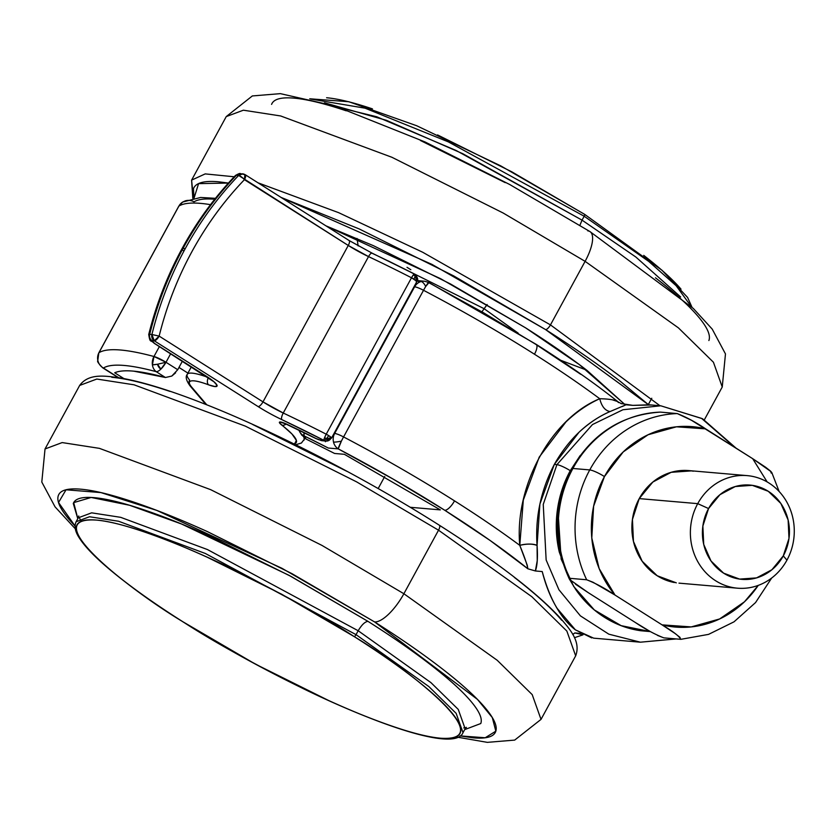 <?xml version="1.0" encoding="UTF-8"?>
<svg xmlns="http://www.w3.org/2000/svg" width="836" height="836" viewBox="0 0 836 836"><rect width="100%" height="100%" fill="white"/><g stroke="black" fill="none" stroke-linecap="round" stroke-linejoin="round"><path stroke-width="1.25" d="M182.802 201.978A11.296 11.087 57.9 0 0 178.904 206.074A282.464 47.903 28.6 0 1 210.515 204.653A282.464 47.903 -151.4 0 0 178.904 206.074L182.708 202.03L185.331 200.849A11.296 11.087 -122.1 0 1 194.025 201.842C197.881 199.417 204.287 198.519 213.243 199.135M175.602 372.825L171.808 376.064L165.434 377.506L156.227 371.675A11.296 9.112 -75 0 1 152.403 364.841A11.296 9.112 105 0 0 156.227 371.675A271.167 45.99 28.6 0 0 103.413 368.039C107.269 365.614 113.675 364.715 122.631 365.332C131.576 365.949 142.778 368.059 156.227 371.675A11.296 4.013 -57.6 0 0 160.888 369.115A8.026 7.378 -85.1 0 1 157.523 364.235A11.296 1.484 166.9 0 1 152.403 364.841A11.296 9.112 -75 0 1 153.97 356.502A282.464 47.903 -151.4 0 0 98.951 352.719L178.904 206.074A11.296 1.912 -151.4 0 0 178.768 206.22L98.951 352.719A11.296 11.087 57.9 0 0 103.413 368.039L118.618 377.673L103.413 368.039A11.296 4.013 122.4 0 1 102.65 367.777A11.296 4.013 -57.6 0 0 103.413 368.039A11.296 11.087 -122.1 0 1 97.99 361.047A11.296 1.484 166.9 0 1 97.739 360.828L98.815 352.855A11.296 1.912 28.6 0 1 98.951 352.719A282.464 47.903 28.6 0 1 153.97 356.502L152.403 364.841L157.523 364.235L160.888 369.115L165.998 362.281L157.523 364.235L165.998 362.281L153.97 356.502L159.383 346.574L153.97 356.502A11.296 1.912 28.6 0 1 165.998 362.281L170.659 353.722L165.998 362.281A11.296 4.013 122.4 0 1 160.888 369.115A11.296 4.013 122.4 0 1 156.227 371.675L165.434 377.506L133.823 371.163C125.233 370.369 118.869 370.902 114.71 372.772L123.885 378.583L114.71 372.772A259.86 44.068 -151.4 0 1 165.434 377.506L171.808 376.064L177.734 369.721L182.405 361.162L177.734 369.721L165.998 362.281L177.734 369.721M618.17 401.928C595.598 383.891 568.24 364.684 536.085 344.296L428.784 282.464L424.489 281.209A11.296 10.387 94.8 0 0 421.041 281.544L421.041 281.544A11.296 4.201 74.1 0 1 425.712 286.476L428.858 282.693L483.563 312.789L535.364 344.066L580.801 374.329M428.001 283.08L428.858 282.693M428.774 282.453A11.296 1.024 117.7 0 0 425.712 286.476A11.296 1.024 117.7 0 0 423.528 290.291A282.464 47.903 28.6 0 1 534.476 354.224A11.296 4.013 -57.6 0 0 536.127 344.327A11.296 4.013 122.4 0 1 534.476 354.224A282.464 47.903 -151.4 0 0 423.528 290.291L343.575 436.935A11.296 1.912 -151.4 0 0 334.651 433.456A11.296 10.387 94.8 0 0 333.512 442.077L333.512 442.077A11.296 1.505 -13.4 0 0 341.391 441.136A11.296 1.024 -62.3 0 1 343.575 436.935A11.296 1.024 117.7 0 0 341.391 441.136A11.296 1.024 117.7 0 0 338.246 448.88A271.167 45.99 28.6 0 1 444.752 510.253A11.296 4.013 -57.6 0 0 454.523 500.868A282.464 47.903 -151.4 0 0 343.575 436.935A282.464 47.903 28.6 0 1 454.523 500.868A282.464 47.903 28.6 0 1 519.783 545.365L523.294 500.147L539.22 457.114L565.982 421.898C576.673 411.751 587.927 404.028 599.736 398.73A282.464 47.903 -151.4 0 0 534.476 354.224A282.464 47.903 28.6 0 1 599.736 398.73C610.75 398.971 616.989 400.256 618.441 402.576M734.886 447.396L701.571 418.376L660.774 405.794L649.144 404.791L632.842 405.366L625.997 404.781L610.071 411.552C599.548 416.004 589.213 422.891 579.055 432.212L554.31 464.429L556.912 464.659L592.484 424.552L622.935 409.745L660.774 405.794L622.935 409.745L592.484 424.552L556.912 464.659A11.296 1.912 28.6 0 1 570.267 470.689L579.912 455.944M580.278 455.442L570.267 470.689C563.558 483.009 559.253 496.218 557.34 510.315C555.438 524.423 556.086 538.342 559.284 552.084L569.243 578.857M569.274 578.909L575.805 589.631C583.622 600.927 593.142 610.134 604.386 617.25C615.62 624.367 627.721 628.86 640.669 630.731L650.387 631.608M675.948 638.903L640.397 642.194L608.817 634.169L580.393 615.86L558.918 589.735L546.148 559.984L543.243 504.411L556.912 464.659L554.31 464.429L539.899 504.045L537.067 545.438L537.235 560.695L535.385 570.967L542.23 571.563C545.845 585.869 550.83 598.158 557.194 608.441L575.398 629.853L593.675 638.161L640.397 642.194L676.251 638.923M620.855 403.516L632.842 405.366L651.652 405.011M301.514 434.72L306.112 439.057L334.588 453.467L344.39 454.303L440.321 509.876L410.225 507.285L440.321 509.876L344.39 454.303L334.588 453.467L306.112 439.057L304.105 435.88L328.308 448.044L338.246 448.88L392.951 478.986L444.752 510.253L490.189 540.526L527.829 568.773L535.385 570.967L542.23 571.563C549.754 599.13 560.81 618.556 575.398 629.853L591.752 637.91M581.835 634.378L574.813 632.936L580.477 633.427L574.813 632.936L572.733 634.44A271.167 45.99 28.6 0 0 574.813 632.936L582.776 634.723M650.366 631.598L621.138 625.652L594.312 609.914L573.674 586.433L561.165 559.117L557.758 507.536L570.267 470.689A11.296 1.912 -151.4 0 0 556.912 464.659L543.243 504.411L546.148 559.984L558.918 589.735L580.393 615.86L608.817 634.169L640.397 642.194M424.343 281.199A11.296 10.387 -85.2 0 0 421.041 281.544A11.296 10.387 -85.2 0 0 414.604 286.811A11.296 1.912 28.6 0 1 423.528 290.291A11.296 1.024 -62.3 0 1 425.712 286.476A11.296 4.201 -105.9 0 0 421.041 281.544L421.041 281.544A11.296 10.387 94.8 0 0 414.604 286.811L414.029 286.769L414.604 286.811L334.651 433.456L334.076 433.403L334.651 433.456A11.296 1.912 28.6 0 1 343.575 436.935L423.528 290.291A11.296 1.912 -151.4 0 0 414.604 286.811L334.651 433.456A11.296 10.387 -85.2 0 0 333.512 442.077L333.512 442.077A11.296 10.387 94.8 0 0 338.246 448.88A11.296 10.387 -85.2 0 1 333.512 442.077A11.296 1.505 166.6 0 0 341.391 441.136L338.246 448.88L328.308 448.044A248.564 42.155 28.6 0 0 304.105 435.88L304.105 432.682A11.296 2.759 116.1 0 0 304.105 435.88A11.296 10.659 147.8 0 1 299.79 431.982M178.977 367.443L187.922 373.117L178.977 367.443M378.165 488.558L384.738 476.499L378.165 488.558M325.403 441.732L325.361 441L325.403 441.732M454.523 500.868A11.296 4.013 122.4 0 1 444.752 510.253A271.167 45.99 28.6 0 1 527.829 568.773L527.255 565.209L519.783 545.365A282.464 47.903 -151.4 0 0 454.523 500.868M535.364 344.066A11.296 4.013 122.4 0 1 536.127 344.327M612.443 399.827L617.501 401.51M417.781 281.074L418.92 281.847M625.997 404.781L622.266 406.515M610.071 411.552C605.118 410.695 601.669 406.421 599.736 398.73C601.669 406.421 605.118 410.695 610.071 411.552C587.29 421.501 568.699 439.13 554.31 464.429C540.861 490.304 535.113 517.306 537.067 545.438C537.893 557.006 537.339 565.523 535.385 570.967L527.829 568.773C527.255 564.864 524.569 557.058 519.783 545.365A11.296 3.365 175.8 0 1 537.067 545.438C532.595 543.703 526.837 543.682 519.783 545.365C514.213 486.406 551.143 418.491 599.736 398.73M300.469 432.964A11.296 10.659 -32.2 0 0 304.105 435.88L306.091 439.057M438.534 530.191L531.853 596.726L566.86 631.075L575.67 655.842L566.86 631.075L531.853 596.726L438.534 530.191L403.882 593.738L497.201 660.273L532.208 694.622L541.017 719.388L532.208 694.622L497.201 660.273L403.882 593.738A33.9 12.049 122.4 0 1 374.591 621.921L477.45 699.387L492.31 717.57L495.832 731.166L485.204 737.76L459.999 735.899L473.291 737.833C486.228 738.951 493.689 736.871 495.685 731.584C497.681 726.306 494.045 718.239 484.796 707.371C475.538 696.492 461.367 683.66 442.265 668.852C423.173 654.055 400.622 638.401 374.591 621.921A33.9 12.049 -57.6 0 0 403.882 593.738L321.954 545.406L210.672 489.666L99.432 448.357L62.167 442.578L45.029 448.963L62.167 442.578L99.432 448.357L210.672 489.666L321.954 545.406L403.882 593.738L438.534 530.191L356.606 481.86L245.314 426.12L134.073 384.811L96.819 379.042L79.671 385.427L96.819 379.042L134.073 384.811L245.314 426.12L356.606 481.86L438.534 530.191A5.653 2.006 -57.6 0 0 439.36 525.248A5.653 2.006 122.4 0 1 438.534 530.191M77.842 518.759L73.683 502.614L91.176 497.462L129.58 505.268L181.569 524.005L289.016 575.325L367.945 621.347C364.924 621.733 361.675 624.868 358.174 630.741L207.464 549.565L120.697 517.338L91.636 512.834L78.27 517.818L78.772 515.99M356.042 634.649L428.826 686.544L456.132 713.338L463.008 732.66L456.132 713.338L428.826 686.544L356.042 634.649A2.257 0.805 122.4 0 1 354.088 636.53C407.895 668.727 501.673 742.19 440.676 738.219C412.305 736.15 353.45 713.244 303.343 688.686C251.845 662.938 211.707 640.627 182.917 621.775A2.257 0.805 122.4 0 1 182.77 621.723A2.257 0.805 -57.6 0 0 182.917 621.775C160.084 607.312 140.302 593.581 123.55 580.592C106.799 567.602 94.363 556.348 86.244 546.807C78.124 537.276 74.937 530.191 76.682 525.562C78.438 520.933 84.979 519.104 96.339 520.086C107.687 521.058 122.965 524.768 142.193 531.205C161.411 537.642 183.105 546.326 207.276 557.246L281.69 594.229L354.088 636.53C376.921 650.993 396.713 664.714 413.465 677.703C430.216 690.693 442.652 701.958 450.761 711.488C458.88 721.029 462.068 728.104 460.322 732.744C458.577 737.373 452.025 739.191 440.676 738.219C429.328 737.237 414.039 733.527 394.822 727.09C375.594 720.653 353.9 711.979 329.729 701.059L255.325 664.077L182.917 621.775C129.12 589.568 35.331 516.105 96.339 520.086C124.7 522.155 183.565 545.062 233.672 569.609C285.17 595.368 325.308 617.668 354.088 636.53A2.257 0.805 -57.6 0 0 356.042 634.649L205.332 553.474L118.566 521.246L89.504 516.752L76.128 521.727L89.504 516.752L118.566 521.246L205.332 553.474L356.042 634.649L358.174 630.741L356.042 634.649M466.404 727.33L465.14 728.752L458.274 709.43L430.958 682.636L358.174 630.741L207.464 549.565L120.697 517.338L91.636 512.834L78.27 517.818L76.128 521.727C74.007 526.335 75.188 531.936 79.681 538.52C84.645 546.107 93.172 555.177 105.263 565.711C124.689 582.587 150.532 601.262 182.77 621.723C298.149 694.894 452.255 760.154 463.008 732.66L465.14 728.752L458.274 709.43L430.958 682.636L358.174 630.741C361.675 624.868 364.924 621.733 367.945 621.347L291.032 576.412L211.999 537.13C186.323 525.53 163.281 516.314 142.862 509.479C122.453 502.635 106.214 498.695 94.154 497.66C82.106 496.615 75.146 498.559 73.286 503.481L77.79 518.696M75.041 526.022L69.273 519.647C60.014 508.779 56.388 500.701 58.384 495.424C60.37 490.147 67.841 488.067 80.778 489.185C93.716 490.293 111.136 494.525 133.049 501.861C154.963 509.208 179.688 519.093 207.244 531.539L292.057 573.705L374.591 621.921L281.972 568.302L156.792 510.409L100.937 492.582L66.044 489.791L58.53 502.488L75.041 526.011M464.67 729.619L480.773 723.537C482.633 718.615 479.247 711.091 470.626 700.965C462.005 690.839 448.796 678.874 431 665.08C413.214 651.286 392.188 636.708 367.945 621.347M347.065 471.42L252.608 424.469M169.99 391.415C145.589 383.243 126.184 378.53 111.773 377.297M561.698 620.27C551.394 608.169 535.615 593.873 514.349 577.383M697.726 503.648A56.493 51.926 -85.1 0 1 751.783 476.248A56.493 51.926 -85.1 0 1 786.927 560.162A56.493 51.926 94.9 0 0 768.974 483.02A56.493 51.926 94.9 0 0 697.726 503.648L708.562 508.549A47.318 43.493 -85.1 0 1 768.253 491.275A47.318 43.493 -85.1 0 1 783.29 555.877L786.927 560.162L783.29 555.877L771.9 569.744L756.559 577.895L739.599 579.097L723.6 573.151L711.008 560.987L703.724 544.424L702.867 526.011L708.562 508.549L719.953 494.682L735.293 486.531L752.254 485.329L768.253 491.275L780.845 503.45L788.129 520.002L788.985 538.415L783.29 555.877A47.318 43.493 -85.1 0 1 723.6 573.151A47.318 43.493 -85.1 0 1 708.562 508.549L697.726 503.648A56.493 51.926 94.9 0 0 715.679 580.78A56.493 51.926 94.9 0 0 786.927 560.162A56.493 51.926 -85.1 0 1 732.858 587.562A56.493 51.926 -85.1 0 1 697.726 503.648L639.237 498.601L697.726 503.648M693.305 471.201A56.493 51.926 94.9 0 0 639.237 498.601L632.434 519.459L633.458 541.446L642.152 561.207L657.19 575.743L676.293 582.838M657.451 635.381L663.805 637.858L680.65 639.31L679.929 637.304L674.924 633.385L662.07 624.868A100.56 92.42 -85.1 0 0 758.242 585.399L744.458 601.805L719.629 618.964L691.215 626.916L662.07 624.868L615.003 595.054A100.56 92.42 -85.1 0 1 604.449 476.562A12.425 2.111 -151.4 0 0 589.756 469.926A112.985 103.852 94.9 0 0 586.663 579.766C595.66 583.288 605.107 588.387 615.003 595.054L599.161 568.595L591.783 537.976L593.612 506.24L604.449 476.562L623.228 451.921L648.057 434.762L676.47 426.809L705.615 428.858C695.845 422.264 686.398 417.164 677.275 413.58L660.43 412.117A112.985 103.852 94.9 0 0 572.911 468.474A12.425 2.111 -151.4 0 0 571.793 468.777A12.425 2.111 28.6 0 1 572.911 468.474A112.985 103.852 94.9 0 0 569.818 578.313A112.985 103.852 -85.1 0 1 572.911 468.474L589.756 469.926L572.911 468.474A112.985 103.852 -85.1 0 1 660.43 412.117L677.275 413.58A112.985 103.852 94.9 0 0 589.756 469.926A112.985 103.852 -85.1 0 1 677.275 413.58L691.393 420.226L752.682 458.671L705.615 428.858A100.56 92.42 -85.1 0 0 604.449 476.562A12.425 2.111 28.6 0 0 589.756 469.926A112.985 103.852 -85.1 0 0 586.663 579.766L569.818 578.313L586.663 579.766L593.017 582.243L615.003 595.054L662.07 624.868C673.335 631.588 679.522 636.405 680.65 639.31L663.805 637.858C654.807 634.336 645.361 629.236 635.464 622.569L649.802 631.274M575.544 584.239L588.398 592.755L569.964 579.766M588.398 592.755L635.464 622.569L588.398 592.755M771.2 471.755L752.682 458.671L767.155 481.923M691.393 470.887L671.151 472.319L652.832 482.048L639.237 498.601A56.493 51.926 94.9 0 0 674.38 582.525M752.682 458.671L765.63 467.251L770.562 471.128L771.262 473.113M569.818 578.313L570.539 580.33M482.006 311.703L484.117 308.693L388.207 260.895L484.117 308.693L487.137 304.523L482.006 311.703M518.215 333.167L484.117 308.693L518.215 333.167M325.967 225.866L440.666 278.722L525.625 327.869L579.379 364.621L625.035 404.655L587.154 370.536C569.797 357.076 549.283 342.854 525.625 327.869L450.594 284.031L373.493 245.711L325.946 225.845M560.663 360.264L586.621 370.129M550.464 324.89L422.713 252.263L338.601 212.647L258.01 182.812L338.601 212.647L422.713 252.263L550.464 324.89L585.106 261.344L503.178 213.023L391.896 157.272L280.656 115.964L243.391 110.195L226.253 116.58L243.391 110.195L280.656 115.964L391.896 157.272L503.178 213.023L585.106 261.344A33.9 12.049 -57.6 0 0 590.08 231.656A33.9 12.049 122.4 0 1 585.106 261.344L678.424 327.879L713.432 362.239L722.241 387.005L713.432 362.239L678.424 327.879L585.106 261.344L550.464 324.89L659.98 405.732L550.464 324.89A5.653 2.006 122.4 0 1 545.584 329.593A5.653 2.006 -57.6 0 0 550.464 324.89M234.226 176.772L205.207 173.898L191.601 180.127L205.207 173.898L234.226 176.772M194.088 198.048L198.571 183.627L228.395 183.063L218.374 181.767C203.974 180.524 195.655 182.844 193.44 188.727L194.056 198.059M648.464 404.697L620.949 381.864C599.684 365.374 574.562 347.954 545.584 329.593L453.676 275.89L359.219 228.949L281.053 197.411L431.993 264.395L545.584 329.593L648.433 404.697M192.897 193.252L191.601 180.127L192.802 198.278M324.472 102.786L386.368 120.3L462.81 153.719L582.044 220.14L579.912 225.281L582.044 220.14L635.882 257.049L680.64 296.979L635.882 257.049L582.044 220.14L584.176 216.231L448.274 141.848L365.06 108.178L310.877 99.066L365.06 108.178L448.274 141.848L584.176 216.231A2.257 0.805 -57.6 0 0 584.5 214.246A2.257 0.805 -57.6 0 0 584.354 214.194L511.945 171.902L437.541 134.92M681.027 289.162C672.907 279.621 660.471 268.366 643.72 255.377M372.448 108.879C353.231 102.441 337.943 98.732 326.594 97.749M584.354 214.194A2.257 0.805 122.4 0 1 584.5 214.246A2.257 0.805 122.4 0 1 584.176 216.231L648.684 261.386L676.125 285.693L691.121 306.384L676.125 285.693L648.684 261.386L584.176 216.231L582.044 220.14L456.205 150.522L376.764 116.779L317.168 102.243M708.886 340.545C710.882 335.267 707.256 327.19 697.997 316.321C688.739 305.453 674.568 292.61 655.476 277.813M505.268 182.656L420.445 140.5M346.25 110.822C324.347 103.476 306.916 99.254 293.979 98.136C281.042 97.018 273.581 99.108 271.585 104.385M587.792 230.872A33.9 12.049 122.4 0 1 590.08 231.656M208.363 377.663A5.653 3.584 110.5 0 0 208.592 384.832A50.839 8.621 28.6 0 0 191.674 387.099A5.653 5.089 139.6 0 1 189.991 385.804A5.653 5.089 -40.4 0 0 191.674 387.099L206.774 404.823L191.674 387.099C188.497 383.369 188.487 381.289 191.611 380.871C194.746 380.453 200.41 381.77 208.592 384.832L215.207 386.608L217.099 385.406L213.776 381.561L154.461 343.356L151.849 341.349L152.047 340.607L154.263 340.795L258.105 406.578A39.543 6.709 -151.4 0 0 281.753 419.578L323.866 440.321A5.653 0.846 -62.9 0 1 324.734 437.28A5.653 0.846 117.1 0 0 323.866 440.321A5.653 2.006 -57.6 0 0 326.197 439.046L331.265 437.573L328.747 435.629L326.197 439.046A4.013 3.689 -85.1 0 1 324.734 437.28A5.653 0.846 -62.9 0 1 326.228 434.187L324.734 437.28L326.197 439.046L328.747 435.629L326.228 434.187L411.511 277.771L416.547 281.157L415.273 275.681L414.029 279.203L415.273 275.681L413.13 275.149L411.511 277.771A282.464 47.903 -151.4 0 0 368.53 256.6L283.247 413.026A282.464 47.903 28.6 0 1 326.228 434.187A282.464 47.903 -151.4 0 0 283.247 413.026L262.985 401.876L348.267 245.46L244.425 179.677C223.912 201.089 206.408 225.072 191.925 251.646C177.441 278.21 166.51 306.363 159.143 336.103L262.985 401.876L348.267 245.46L368.53 256.6L283.247 413.026A33.9 5.747 28.6 0 1 262.985 401.876L159.143 336.103A333.303 306.352 -85.1 0 1 244.425 179.677L244.875 174.599L242.701 173.857L238.636 175.445L236.421 175.257A338.956 311.546 94.9 0 0 183.032 248.438A11.296 1.912 -151.4 0 0 182.018 248.7A11.296 1.912 -151.4 0 0 183.899 251.134A11.296 1.912 28.6 0 1 182.018 248.7A11.296 1.912 28.6 0 1 183.032 248.438A338.956 311.546 94.9 0 0 149.696 334.327A338.956 311.546 -85.1 0 1 183.032 248.438L185.247 248.626L183.032 248.438A338.956 311.546 -85.1 0 1 236.421 175.257L235.459 175.466C214.58 197.275 196.773 221.676 182.029 248.679C167.325 275.702 156.217 304.314 148.724 334.525M236.421 175.257A5.653 5.194 -85.1 0 1 240.444 173.669A5.653 5.194 94.9 0 0 236.421 175.257L238.636 175.445A338.956 311.546 94.9 0 0 185.247 248.626A338.956 311.546 94.9 0 0 151.912 334.515L149.696 334.327L149.393 335.33L149.696 334.327L151.912 334.515A338.956 311.546 -85.1 0 1 185.247 248.626A338.956 311.546 -85.1 0 1 238.636 175.445L348.267 245.46A33.9 5.747 -151.4 0 0 368.53 256.6A282.464 47.903 28.6 0 1 411.511 277.771A5.653 0.846 -62.9 0 1 413.13 275.149A4.013 3.689 -85.1 0 1 415.273 275.681A5.653 2.006 -57.6 0 0 414.844 274.25A5.653 2.006 122.4 0 1 415.273 275.681A4.013 3.689 -85.1 0 1 416.547 281.157A5.653 0.961 28.6 0 1 416.777 281.722A5.653 0.961 28.6 0 1 416.276 281.847M372.365 253.381A5.653 1.787 115.3 0 0 372.093 253.151A5.653 1.787 115.3 0 0 368.53 256.6A5.653 1.787 -64.7 0 1 372.093 253.151A5.653 1.787 -64.7 0 1 372.365 253.381A276.81 46.941 28.6 0 1 414.478 274.124A5.653 0.846 -62.9 0 0 414.374 273.978A5.653 0.846 117.1 0 0 413.13 275.149A5.653 0.846 -62.9 0 1 414.374 273.978L372.114 253.162L349.072 240.496A5.653 2.006 122.4 0 1 348.267 245.46A5.653 2.006 -57.6 0 0 349.093 240.507A5.653 2.006 122.4 0 0 348.716 240.381M416.788 281.701A5.653 0.961 -151.4 0 0 416.547 281.157A5.653 0.961 -151.4 0 0 414.029 279.203A5.653 0.961 -151.4 0 0 411.511 277.771L326.228 434.187A5.653 0.961 28.6 0 1 328.747 435.629A5.653 0.961 28.6 0 1 331.265 437.573A4.013 3.689 -85.1 0 1 326.197 439.046A5.653 2.006 122.4 0 1 323.866 440.321A276.81 46.941 28.6 0 0 281.753 419.578A5.653 1.787 -64.7 0 1 283.247 413.026A5.653 1.787 115.3 0 0 281.753 419.578A39.543 6.709 28.6 0 1 258.105 406.578A5.653 2.006 -57.6 0 0 262.985 401.876A5.653 2.006 122.4 0 1 258.105 406.578L154.263 340.795L159.143 336.103L151.912 334.515L159.143 336.103A5.653 2.006 122.4 0 1 154.263 340.795A5.653 5.194 -85.1 0 1 151.912 334.515L154.263 340.795L152.047 340.607A5.653 5.194 -85.1 0 1 149.696 334.327A5.653 5.194 94.9 0 0 152.047 340.607L154.461 343.356A5.653 2.006 122.4 0 1 154.085 343.22A5.653 2.006 -57.6 0 0 154.461 343.356L206.095 376.064A5.653 2.006 122.4 0 1 205.719 375.928A5.653 2.006 -57.6 0 0 206.095 376.064A22.593 3.835 -151.4 0 1 208.592 384.832A5.653 3.584 -69.5 0 1 208.289 377.809M414.384 273.989L414.834 274.239C417.801 277.427 418.439 279.924 416.777 281.722L331.495 438.137L326.05 441.063L322.153 440.729A5.653 5.194 -85.2 0 1 319.969 439.987L323.866 440.321A5.653 5.194 94.8 0 0 326.124 441.074A5.653 5.194 -85.2 0 1 323.866 440.321L319.969 439.987L315.987 438.503L287.156 424.375L279.882 421.992L279.59 422.953L291.952 433.988L296.383 440.384L294.69 443.665L293.885 443.864M303.896 437.646A73.443 12.456 28.6 0 1 303.938 440.238A73.443 12.456 -151.4 0 0 303.896 437.646M189.991 385.804A5.653 5.089 139.6 0 1 189.615 380.077A56.493 9.583 28.6 0 1 187.274 374.309A56.493 9.583 28.6 0 1 207.474 377.214M238.636 175.445A5.653 5.194 -85.1 0 1 244.875 174.599A5.653 2.006 122.4 0 1 245.261 174.734A5.653 2.006 122.4 0 1 244.425 179.677A5.653 1.463 -136.2 0 0 238.636 175.445M148.912 334.358L148.745 334.515C150.177 343.7 150.365 339.259 154.106 343.23L214.319 382.031M331.495 438.137A5.653 0.961 -151.4 0 0 331.265 437.573A5.653 0.961 28.6 0 1 331.505 438.116A5.653 0.961 28.6 0 1 330.993 438.263A5.653 5.194 -85.2 0 1 326.134 441.074M207.955 377.381A56.493 9.583 -151.4 0 0 187.274 374.309M293.875 443.864A67.789 11.495 28.6 0 0 281.836 425.127A5.653 3.846 -52.2 0 0 286.131 424.009A5.653 3.846 127.8 0 1 281.836 425.127A11.296 1.912 -151.4 0 1 287.156 424.375A5.653 1.724 115.4 0 0 287.417 424.594A5.653 1.724 -64.6 0 1 287.156 424.375A265.514 45.029 -151.4 0 1 315.987 438.503A5.653 1.045 116.7 0 0 316.102 438.66A5.653 1.045 -63.3 0 1 315.987 438.503A5.653 0.961 28.6 0 0 319.969 439.987A5.653 5.194 94.8 0 0 322.236 440.739M322.173 440.729L316.112 438.649A5.653 1.045 116.7 0 0 316.154 438.67A5.653 1.045 -63.3 0 1 316.123 438.66L283.226 422.713M182.708 202.03L178.768 206.21L98.815 352.855L97.739 360.828C97.06 361.403 98.721 363.733 102.692 367.809L118.148 377.6M660.774 405.794L702.543 418.752L736.077 448.148M424.489 281.209L417.237 280.593M618.201 401.938L621.493 403.736M215.458 198.32L200.619 197.463L182.687 202.051M298.87 430.112L299.748 431.93M301.848 435.253L299.873 432.118M582.985 634.837L574.468 637.69M457.532 737.185L487.304 742.358L514.683 740.1L541.017 719.388L575.67 655.842C581.156 641.306 569.515 628.954 560.622 618.389C536.952 592.672 496.521 561.614 439.339 525.227C364.653 477.753 270.791 429.464 200.076 402.189C167.785 389.66 141.368 381.613 120.833 378.039C105.587 375.886 88.762 372.971 79.671 385.427L45.029 448.963L41.8 482.048L55.061 506.867L75.303 528.78M79.713 518.539L81.27 521.277M465.631 727.592L463.75 727.926M747.175 475.621L688.697 470.574M660.221 412.117C621.702 414.729 592.233 433.612 571.803 468.745C553.254 505.237 552.429 541.968 569.306 578.94M680.943 639.31L708.552 634.378L734.029 621.817L755.556 602.568L771.68 578.021M779.142 491.484L771.785 472.507M737.477 588.189L678.989 583.141M406.996 267.311L410.842 269.735M648.318 404.572L651.756 398.27M704.361 419.797L722.241 387.005L725.47 353.931L712.209 329.102L693.274 308.421L589.944 231.572L509.667 184.484L424.928 141.911L335.142 106.067L280.342 93.642L252.336 95.941L226.253 116.58L191.601 180.127M309.738 98.784L348.831 101.731L416.715 125.755L500.827 165.925L584.489 214.246L662.007 270.258L687.589 297.449L691.968 307.188M358.132 245.909L357.045 238.459M295.672 444.752L301.42 443.017L304.941 438.409M205.875 404.467L190.044 385.866C186.219 380.568 185.279 376.733 187.243 374.361L191.35 366.826M235.47 175.466C238.5 173.7 240.172 173.104 240.475 173.669L245.23 174.714L349.072 240.496"/></g></svg>
